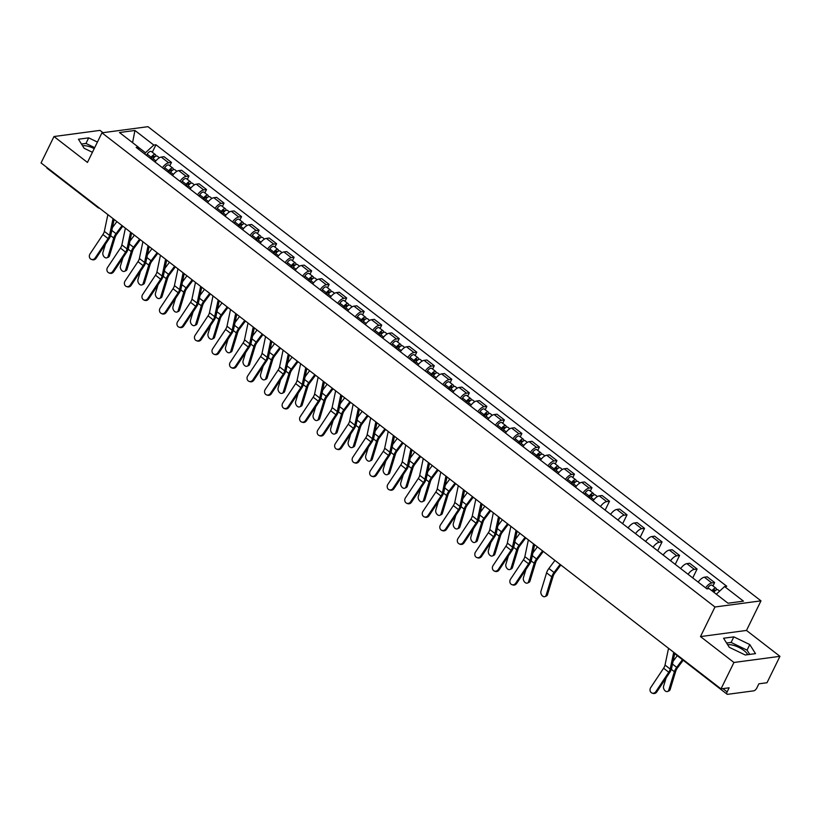 <?xml version="1.0" encoding="UTF-8"?>
<svg xmlns="http://www.w3.org/2000/svg" width="821" height="821" viewBox="0 0 821 821"><rect width="100%" height="100%" fill="white"/><g stroke="black" fill="none" stroke-linecap="round" stroke-linejoin="round"><path stroke-width="1.23" d="M727.704 644.793A12.407 4.598 -153.9 0 1 743.98 650.55A12.407 4.598 -153.9 0 1 747.736 654.676M102.974 132.694L99.998 130.385L53.991 136.532L41.05 162.938L721.002 688.881L733.943 662.475L779.95 656.328L746.484 630.446L760.975 600.849L147.965 126.68L101.958 132.828L714.968 606.996L700.477 636.583L733.943 662.475M779.95 656.328L767.009 682.733L758.871 683.821L756.859 687.936A3.181 1.437 127.7 0 1 753.719 690.841L727.673 694.32A3.181 1.437 127.7 0 1 727.026 694.176L676.145 654.819A3.181 1.437 -52.3 0 1 675.847 653.947M82.562 145.779A12.407 4.598 -153.9 0 1 94.21 148.632M53.991 136.532L87.457 162.425L101.958 132.828M97.648 206.718A3.181 1.437 -52.3 0 0 97.956 207.59L47.074 168.233A3.181 1.437 -52.3 0 1 46.766 167.361M722.891 688.624L727.129 691.908L729.151 687.793L721.002 688.881M727.129 691.908A3.181 1.437 127.7 0 0 727.026 694.176M705.608 587.857A7.317 3.305 -52.3 0 1 711.817 582.941L714.629 582.561L707.209 576.824L704.408 577.204A7.317 3.305 127.7 0 0 698.199 582.13M712.977 585.927L714.629 582.561M688.09 574.31A7.317 3.305 -52.3 0 1 694.299 569.384L697.101 569.004L689.691 563.278L686.89 563.647A7.317 3.305 127.7 0 0 680.681 568.573M692.75 577.912L697.101 569.004M670.572 560.753A7.317 3.305 -52.3 0 1 676.781 555.827L679.583 555.458L672.173 549.721L669.361 550.101A7.317 3.305 127.7 0 0 663.152 555.027M675.221 564.355L679.583 555.458M653.044 547.207A7.317 3.305 -52.3 0 1 659.253 542.281L662.065 541.901L654.645 536.175L651.843 536.544A7.317 3.305 127.7 0 0 645.634 541.47M657.703 550.799L662.065 541.901M635.526 533.65A7.317 3.305 -52.3 0 1 641.735 528.724L644.547 528.355L637.127 522.618L634.325 522.998A7.317 3.305 127.7 0 0 628.116 527.913M640.185 537.252L644.547 528.355M618.008 520.104A7.317 3.305 -52.3 0 1 624.217 515.178L627.018 514.798L619.609 509.061L616.797 509.441A7.317 3.305 127.7 0 0 610.598 514.367M622.657 523.695L627.018 514.798M600.49 506.547A7.317 3.305 -52.3 0 1 606.688 501.621L609.5 501.251L602.091 495.515L599.279 495.884A7.317 3.305 127.7 0 0 593.07 500.81M605.139 510.149L609.5 501.251M582.961 492.99A7.317 3.305 -52.3 0 1 589.17 488.074L591.982 487.695L584.562 481.958L581.761 482.338A7.317 3.305 127.7 0 0 575.552 487.264M590.33 491.061L591.982 487.695M565.443 479.443A7.317 3.305 -52.3 0 1 571.652 474.517L574.454 474.138L567.044 468.411L564.243 468.781A7.317 3.305 127.7 0 0 558.034 473.707M572.812 477.514L574.454 474.138M547.925 465.887A7.317 3.305 -52.3 0 1 554.134 460.961L556.936 460.591L549.526 454.855L546.714 455.234A7.317 3.305 127.7 0 0 540.505 460.15M555.283 463.957L556.936 460.591M530.397 452.34A7.317 3.305 -52.3 0 1 536.606 447.414L539.418 447.035L531.998 441.308L529.196 441.677A7.317 3.305 127.7 0 0 522.987 446.603M537.765 450.401L539.418 447.035M512.879 438.783A7.317 3.305 -52.3 0 1 519.088 433.857L521.889 433.488L514.48 427.751L511.678 428.121A7.317 3.305 127.7 0 0 505.469 433.047M520.247 436.854L521.889 433.488M495.361 425.227A7.317 3.305 -52.3 0 1 501.569 420.311L504.371 419.931L496.962 414.195L494.15 414.574A7.317 3.305 127.7 0 0 487.941 419.5M502.719 423.297L504.371 419.931M477.832 411.68A7.317 3.305 -52.3 0 1 484.041 406.754L486.853 406.374L479.443 400.648L476.632 401.017A7.317 3.305 127.7 0 0 470.423 405.943M485.201 409.751L486.853 406.374M460.314 398.123A7.317 3.305 -52.3 0 1 466.523 393.197L469.335 392.828L461.915 387.091L459.113 387.471A7.317 3.305 127.7 0 0 452.905 392.397M467.683 396.194L469.335 392.828M442.796 384.577A7.317 3.305 -52.3 0 1 449.005 379.651L451.807 379.271L444.397 373.545L441.585 373.914A7.317 3.305 127.7 0 0 435.387 378.84M450.154 382.648L451.807 379.271M425.278 371.02A7.317 3.305 -52.3 0 1 431.477 366.094L434.288 365.725L426.879 359.988L424.067 360.368A7.317 3.305 127.7 0 0 417.858 365.283M432.636 369.091L434.288 365.725M407.75 357.463A7.317 3.305 -52.3 0 1 413.958 352.548L416.77 352.168L409.351 346.431L406.549 346.811A7.317 3.305 127.7 0 0 400.34 351.737M415.118 355.534L416.77 352.168M390.232 343.917A7.317 3.305 -52.3 0 1 396.44 338.991L399.242 338.621L391.833 332.885L389.031 333.254A7.317 3.305 127.7 0 0 382.822 338.18M397.6 341.988L399.242 338.621M372.713 330.36A7.317 3.305 -52.3 0 1 378.922 325.434L381.724 325.065L374.314 319.328L371.503 319.708A7.317 3.305 127.7 0 0 365.294 324.634M380.072 328.431L381.724 325.065M355.185 316.814A7.317 3.305 -52.3 0 1 361.394 311.888L364.206 311.508L356.786 305.781L353.984 306.151A7.317 3.305 127.7 0 0 347.776 311.077M362.554 314.884L364.206 311.508M337.667 303.257A7.317 3.305 -52.3 0 1 343.876 298.331L346.678 297.961L339.268 292.225L336.466 292.604A7.317 3.305 127.7 0 0 330.258 297.52M345.036 301.328L346.678 297.961M320.149 289.71A7.317 3.305 -52.3 0 1 326.358 284.784L329.159 284.405L321.75 278.678L318.938 279.048A7.317 3.305 127.7 0 0 312.729 283.974M327.507 287.771L329.159 284.405M302.631 276.154A7.317 3.305 -52.3 0 1 308.829 271.228L311.641 270.858L304.232 265.121L301.42 265.491A7.317 3.305 127.7 0 0 295.211 270.417M309.989 274.224L311.641 270.858M285.103 262.597A7.317 3.305 -52.3 0 1 291.311 257.681L294.123 257.301L286.703 251.565L283.902 251.944A7.317 3.305 127.7 0 0 277.693 256.87M292.471 260.668L294.123 257.301M267.584 249.05A7.317 3.305 -52.3 0 1 273.793 244.124L276.595 243.745L269.185 238.018L266.373 238.388A7.317 3.305 127.7 0 0 260.175 243.314M274.943 247.121L276.595 243.745M250.066 235.494A7.317 3.305 -52.3 0 1 256.265 230.568L259.077 230.198L251.667 224.461L248.855 224.841A7.317 3.305 127.7 0 0 242.647 229.767M257.425 233.564L259.077 230.198M232.538 221.947A7.317 3.305 -52.3 0 1 238.747 217.021L241.559 216.641L234.139 210.915L231.337 211.284A7.317 3.305 127.7 0 0 225.128 216.21M239.906 220.018L241.559 216.641M215.02 208.39A7.317 3.305 -52.3 0 1 221.229 203.464L224.03 203.095L216.621 197.358L213.819 197.738A7.317 3.305 127.7 0 0 207.61 202.654M222.388 206.461L224.03 203.095M197.502 194.834A7.317 3.305 -52.3 0 1 203.711 189.918L206.512 189.538L199.103 183.801L196.291 184.181A7.317 3.305 127.7 0 0 190.082 189.107M204.86 192.904L206.512 189.538M179.973 181.287A7.317 3.305 -52.3 0 1 186.182 176.361L188.994 175.992L181.574 170.255L178.773 170.624A7.317 3.305 127.7 0 0 172.564 175.55M187.342 179.358L188.994 175.992M162.455 167.73A7.317 3.305 -52.3 0 1 168.664 162.804L171.466 162.435L164.056 156.698L161.255 157.078A7.317 3.305 127.7 0 0 155.046 162.004M169.824 165.801L171.466 162.435M716.323 594.188L724.584 586.553L743.457 601.146L728.001 603.219L709.128 588.616L706.963 588.903L136.183 147.411L138.349 147.123L119.476 132.53L134.931 130.467L153.804 145.06L145.481 152.737L138.369 147.246M724.584 586.553L726.749 586.266L155.969 144.773L153.804 145.06M760.975 600.849L714.968 606.996M746.484 630.446L700.477 636.583M723.568 638.235L729.284 647.307L745.252 655.004L755.505 653.639L749.789 644.567L733.83 636.87L723.568 638.235M97.422 142.074L88.689 137.856L78.436 139.231L84.142 148.293L92.424 152.285M144.814 154.091L145.481 152.737M152.296 152.254L155.969 144.773M138.872 149.494L138.349 147.123M132.581 142.659L134.931 130.467M749.747 654.399L747.059 650.14L731.09 642.443L726.595 643.038M731.09 642.443L733.83 636.87M747.059 650.14L749.789 644.567M94.692 147.647L85.959 143.429L81.464 144.034M85.959 143.429L88.689 137.856M668.54 648.303L665.02 665.051A5.891 2.658 -52.3 0 1 663.594 668.222L650.694 687.618A3.664 3.222 -71.7 0 0 655.866 691.61L656.79 691.918A3.664 3.222 108.3 0 1 653.054 693.396L652.131 693.088M673.713 652.295L670.193 669.043A5.891 2.658 -52.3 0 1 668.756 672.225L655.866 691.61M674.79 653.136L671.619 668.232A7.953 3.582 -52.3 0 1 669.69 672.532L656.79 691.918M670.152 689.507A3.664 2.504 66 0 1 669.053 690.851L667.678 691.456A3.664 2.504 -114 0 0 668.766 690.122L670.152 689.507L675.775 671.085A5.891 2.658 127.7 0 1 677.479 667.873L683.175 660.258M666.118 677.9L663.604 686.12A3.664 2.504 -114 0 0 664.517 690.174A3.664 2.504 -114 0 0 667.678 691.456M713.86 592.28A3.982 1.796 -52.3 0 1 718.006 589.827L719.668 591.099M712.7 591.377L712.813 591.212A1.909 0.862 -52.3 0 1 714.834 589.981A1.909 0.862 -52.3 0 1 714.906 591.028M707.107 588.893L707.835 587.785A3.982 1.796 -52.3 0 1 712.053 585.219L716.097 588.349A3.982 1.796 -52.3 0 1 716.425 589.909M711.951 590.802A3.982 1.796 -52.3 0 1 716.097 588.349M682.436 659.684L676.699 667.36A7.953 3.582 127.7 0 0 674.4 671.701L668.766 690.122M677.274 655.692L673.076 661.295M528.375 539.879L524.855 556.628A5.891 2.658 -52.3 0 1 523.429 559.809L510.529 579.195A3.664 3.222 -71.7 0 0 515.691 583.197L516.625 583.505A3.664 3.222 108.3 0 1 512.889 584.973L511.955 584.665M533.537 543.882L530.017 560.63A5.891 2.658 -52.3 0 1 528.591 563.801L515.691 583.197M534.625 544.713L531.444 559.819A7.953 3.582 -52.3 0 1 529.514 564.109L516.625 583.505M510.857 526.333L507.337 543.081A5.891 2.658 -52.3 0 1 505.9 546.252L493.011 565.648A3.664 3.222 -71.7 0 0 498.173 569.641L499.096 569.948A3.664 3.222 108.3 0 1 495.361 571.426L494.437 571.118M516.019 530.325L512.499 547.073A5.891 2.658 -52.3 0 1 511.073 550.244L498.173 569.641M517.107 531.166L513.925 546.263A7.953 3.582 -52.3 0 1 511.996 550.552L499.096 569.948M493.329 512.776L489.809 529.524A5.891 2.658 -52.3 0 1 488.382 532.706L475.482 552.092A3.664 3.222 -71.7 0 0 480.654 556.094L481.578 556.392A3.664 3.222 108.3 0 1 477.843 557.87L476.919 557.562M498.501 516.768L494.981 533.517A5.891 2.658 -52.3 0 1 493.544 536.698L480.654 556.094M499.579 517.61L496.407 532.716A7.953 3.582 -52.3 0 1 494.478 537.006L481.578 556.392M475.811 499.219L472.291 515.968A5.891 2.658 -52.3 0 1 470.864 519.149L457.964 538.545A3.664 3.222 -71.7 0 0 463.126 542.537L464.06 542.845A3.664 3.222 108.3 0 1 460.324 544.323L459.401 544.015M480.973 503.222L477.453 519.97A5.891 2.658 -52.3 0 1 476.026 523.141L463.126 542.537M482.06 504.053L478.889 519.159A7.953 3.582 -52.3 0 1 476.95 523.449L464.06 542.845M458.292 485.673L454.772 502.421A5.891 2.658 -52.3 0 1 453.336 505.592L440.446 524.988A3.664 3.222 -71.7 0 0 445.608 528.981L446.532 529.288A3.664 3.222 108.3 0 1 442.806 530.766L441.872 530.458M463.455 489.665L459.934 506.413A5.891 2.658 -52.3 0 1 458.508 509.595L445.608 528.981M464.542 490.506L461.361 505.603A7.953 3.582 -52.3 0 1 459.432 509.903L446.532 529.288M440.764 472.116L437.244 488.864A5.891 2.658 -52.3 0 1 435.818 492.046L422.918 511.432A3.664 3.222 -71.7 0 0 428.09 515.434L429.014 515.742A3.664 3.222 108.3 0 1 425.278 517.209L424.354 516.912M445.936 476.118L442.416 492.867A5.891 2.658 -52.3 0 1 440.99 496.038L428.09 515.434M447.014 476.95L443.843 492.056A7.953 3.582 -52.3 0 1 441.914 496.346L429.014 515.742M423.246 458.57L419.726 475.318A5.891 2.658 -52.3 0 1 418.3 478.489L405.4 497.885A3.664 3.222 -71.7 0 0 410.562 501.877L411.495 502.185A3.664 3.222 108.3 0 1 407.76 503.663L406.836 503.355M428.418 462.562L424.888 479.31A5.891 2.658 -52.3 0 1 423.462 482.491L410.562 501.877M429.496 463.403L426.325 478.499A7.953 3.582 -52.3 0 1 424.395 482.789L411.495 502.185M405.728 445.013L402.208 461.761A5.891 2.658 -52.3 0 1 400.781 464.943L387.881 484.328A3.664 3.222 -71.7 0 0 393.043 488.331L393.977 488.639A3.664 3.222 108.3 0 1 390.242 490.106L389.308 489.798M410.89 449.015L407.37 465.764A5.891 2.658 -52.3 0 1 405.943 468.935L393.043 488.331M411.978 449.846L408.796 464.953A7.953 3.582 -52.3 0 1 406.867 469.243L393.977 488.639M388.21 431.466L384.68 448.215A5.891 2.658 -52.3 0 1 383.253 451.386L370.353 470.782A3.664 3.222 -71.7 0 0 375.525 474.774L376.449 475.082A3.664 3.222 108.3 0 1 372.713 476.56L371.79 476.252M393.372 435.458L389.852 452.207A5.891 2.658 -52.3 0 1 388.425 455.378L375.525 474.774M394.449 436.3L391.278 451.396A7.953 3.582 -52.3 0 1 389.349 455.686L376.449 475.082M370.682 417.91L367.161 434.658A5.891 2.658 -52.3 0 1 365.735 437.829L352.835 457.225A3.664 3.222 -71.7 0 0 358.007 461.217L358.931 461.525A3.664 3.222 108.3 0 1 355.195 463.003L354.272 462.695M375.854 421.902L372.334 438.65A5.891 2.658 -52.3 0 1 370.897 441.831L358.007 461.217M376.931 422.743L373.76 437.85A7.953 3.582 -52.3 0 1 371.831 442.139L358.931 461.525M353.163 404.353L349.643 421.101A5.891 2.658 -52.3 0 1 348.217 424.283L335.317 443.668A3.664 3.222 -71.7 0 0 340.479 447.671L341.413 447.979A3.664 3.222 108.3 0 1 337.677 449.456L336.743 449.149M358.325 408.355L354.805 425.104A5.891 2.658 -52.3 0 1 353.379 428.275L340.479 447.671M359.413 409.186L356.232 424.293A7.953 3.582 -52.3 0 1 354.303 428.583L341.413 447.979M335.645 390.806L332.125 407.555A5.891 2.658 -52.3 0 1 330.689 410.726L317.799 430.122A3.664 3.222 -71.7 0 0 322.961 434.114L323.885 434.422A3.664 3.222 108.3 0 1 320.149 435.9L319.225 435.592M340.807 394.798L337.287 411.547A5.891 2.658 -52.3 0 1 335.861 414.728L322.961 434.114M341.895 395.64L338.714 410.736A7.953 3.582 -52.3 0 1 336.784 415.036L323.885 434.422M318.117 377.25L314.597 393.998A5.891 2.658 -52.3 0 1 313.17 397.179L300.27 416.565A3.664 3.222 -71.7 0 0 305.443 420.568L306.366 420.875A3.664 3.222 108.3 0 1 302.631 422.343L301.707 422.035M323.289 381.252L319.769 398A5.891 2.658 -52.3 0 1 318.332 401.171L305.443 420.568M324.367 382.083L321.196 397.19A7.953 3.582 -52.3 0 1 319.266 401.479L306.366 420.875M300.599 363.703L297.079 380.451A5.891 2.658 -52.3 0 1 295.652 383.623L282.752 403.019A3.664 3.222 -71.7 0 0 287.914 407.011L288.848 407.319A3.664 3.222 108.3 0 1 285.113 408.796L284.189 408.489M305.761 367.695L302.241 384.444A5.891 2.658 -52.3 0 1 300.814 387.615L287.914 407.011M306.849 368.537L303.678 383.633A7.953 3.582 -52.3 0 1 301.738 387.923L288.848 407.319M547.504 594.64A3.664 2.504 66 0 1 546.406 595.974L545.031 596.59A3.664 2.504 -114 0 0 546.119 595.246L547.504 594.64L553.128 576.219A5.891 2.658 127.7 0 1 554.832 573.007L560.835 564.992M554.924 560.415L548.88 568.491A7.953 3.582 127.7 0 0 546.581 572.832L540.957 591.253A3.664 2.504 -114 0 0 541.87 595.307A3.664 2.504 -114 0 0 545.031 596.59M590.35 498.706L591.141 497.526A3.982 1.796 -52.3 0 1 595.358 494.96L597.442 496.561M589.191 497.813L590.155 496.346A1.909 0.862 -52.3 0 1 592.187 495.114A1.909 0.862 -52.3 0 1 592.259 496.161M588.441 497.228L589.232 496.048A3.982 1.796 -52.3 0 1 593.45 493.483A3.982 1.796 -52.3 0 1 593.778 495.032M584.398 494.109L585.188 492.918A3.982 1.796 -52.3 0 1 589.406 490.353L593.45 493.483M560.096 564.417L554.052 572.483A7.953 3.582 127.7 0 0 551.753 576.824L546.119 595.246M529.976 581.083A3.664 2.504 66 0 1 528.888 582.428L527.513 583.043A3.664 2.504 -114 0 0 528.601 581.699L529.976 581.083L535.61 562.662A5.891 2.658 127.7 0 1 537.303 559.45L543.307 551.435M525.943 569.476L523.439 577.697A3.664 2.504 -114 0 0 524.342 581.75A3.664 2.504 -114 0 0 527.513 583.043M572.832 485.16L573.612 483.969A3.982 1.796 -52.3 0 1 577.84 481.404L579.924 483.015M571.673 484.257L572.637 482.799A1.909 0.862 -52.3 0 1 574.669 481.568A1.909 0.862 -52.3 0 1 574.741 482.604M570.923 483.682L571.703 482.491A3.982 1.796 -52.3 0 1 575.932 479.926A3.982 1.796 -52.3 0 1 576.25 481.486M566.88 480.552L567.66 479.372A3.982 1.796 -52.3 0 1 571.888 476.796L575.932 479.926M542.568 550.86L536.524 558.937A7.953 3.582 127.7 0 0 534.225 563.278L528.601 581.699M537.406 546.868L532.911 552.872M512.458 567.527A3.664 2.504 66 0 1 511.37 568.871L509.985 569.487A3.664 2.504 -114 0 0 511.083 568.142L512.458 567.527L518.082 549.105A5.891 2.658 127.7 0 1 519.785 545.893L525.789 537.878M508.425 555.93L505.91 564.15A3.664 2.504 -114 0 0 506.824 568.204A3.664 2.504 -114 0 0 509.985 569.487M555.314 471.603L556.094 470.423A3.982 1.796 -52.3 0 1 560.322 467.847L562.395 469.458M554.154 470.71L555.119 469.243A1.909 0.862 -52.3 0 1 557.141 468.011A1.909 0.862 -52.3 0 1 557.213 469.048M553.405 470.125L554.185 468.945A3.982 1.796 -52.3 0 1 558.413 466.379A3.982 1.796 -52.3 0 1 558.732 467.929M549.362 466.995L550.142 465.815A3.982 1.796 -52.3 0 1 554.37 463.249L558.413 466.379M525.05 537.314L519.005 545.38A7.953 3.582 127.7 0 0 516.707 549.721L511.083 568.142M519.888 533.311L515.383 539.325M494.94 553.98A3.664 2.504 66 0 1 493.842 555.324L492.467 555.94A3.664 2.504 -114 0 0 493.554 554.596L494.94 553.98L500.564 535.559A5.891 2.658 127.7 0 1 502.267 532.347L508.271 524.332M490.907 542.373L488.392 550.593A3.664 2.504 -114 0 0 489.306 554.647A3.664 2.504 -114 0 0 492.467 555.94M537.786 458.056L538.576 456.866A3.982 1.796 -52.3 0 1 542.804 454.3L544.877 455.912M536.626 457.153L537.601 455.696A1.909 0.862 -52.3 0 1 539.623 454.454A1.909 0.862 -52.3 0 1 539.695 455.501M535.877 456.579L536.667 455.388A3.982 1.796 -52.3 0 1 540.885 452.823A3.982 1.796 -52.3 0 1 541.213 454.382M531.834 453.449L532.624 452.268A3.982 1.796 -52.3 0 1 536.842 449.692L540.885 452.823M507.532 523.757L501.487 531.834A7.953 3.582 127.7 0 0 499.189 536.175L493.554 554.596M502.36 519.765L497.865 525.768M477.422 540.423A3.664 2.504 66 0 1 476.324 541.768L474.949 542.383A3.664 2.504 -114 0 0 476.036 541.039L477.422 540.423L483.046 522.002A5.891 2.658 127.7 0 1 484.749 518.79L490.742 510.775M473.389 528.816L470.874 537.047A3.664 2.504 -114 0 0 471.788 541.101A3.664 2.504 -114 0 0 474.949 542.383M520.268 444.5L521.058 443.319A3.982 1.796 -52.3 0 1 525.276 440.744L527.359 442.355M519.108 443.597L520.073 442.139A1.909 0.862 -52.3 0 1 522.105 440.908A1.909 0.862 -52.3 0 1 522.177 441.944M518.359 443.022L519.139 441.842A3.982 1.796 -52.3 0 1 523.367 439.266A3.982 1.796 -52.3 0 1 523.685 440.826M514.315 439.892L515.095 438.712A3.982 1.796 -52.3 0 1 519.324 436.146L523.367 439.266M490.014 510.21L483.959 518.277A7.953 3.582 127.7 0 0 481.66 522.618L476.036 541.039M484.842 506.208L480.347 512.212M459.893 526.877A3.664 2.504 66 0 1 458.806 528.221L457.42 528.827A3.664 2.504 -114 0 0 458.518 527.493L459.893 526.877L465.528 508.456A5.891 2.658 127.7 0 1 467.221 505.243L473.224 497.228M455.86 515.27L453.346 523.49A3.664 2.504 -114 0 0 454.259 527.544A3.664 2.504 -114 0 0 457.42 528.827M502.75 430.943L503.53 429.763A3.982 1.796 -52.3 0 1 507.758 427.197L509.831 428.798M501.59 430.05L502.555 428.583A1.909 0.862 -52.3 0 1 504.587 427.351A1.909 0.862 -52.3 0 1 504.658 428.398M500.841 429.465L501.621 428.285A3.982 1.796 -52.3 0 1 505.849 425.719A3.982 1.796 -52.3 0 1 506.167 427.279M496.797 426.345L497.577 425.155A3.982 1.796 -52.3 0 1 501.805 422.589L505.849 425.719M472.486 496.654L466.441 504.73A7.953 3.582 127.7 0 0 464.142 509.071L458.518 527.493M467.323 492.662L462.828 498.665M442.375 513.32A3.664 2.504 66 0 1 441.277 514.664L439.902 515.28A3.664 2.504 -114 0 0 441 513.936L442.375 513.32L447.999 494.899A5.891 2.658 127.7 0 1 449.703 491.687L455.706 483.672M438.342 501.713L435.828 509.944A3.664 2.504 -114 0 0 436.741 513.987A3.664 2.504 -114 0 0 439.902 515.28M485.232 417.396L486.011 416.206A3.982 1.796 -52.3 0 1 490.24 413.64L492.313 415.252M484.062 416.493L485.037 415.036A1.909 0.862 -52.3 0 1 487.058 413.805A1.909 0.862 -52.3 0 1 487.13 414.841M483.312 415.919L484.103 414.738A3.982 1.796 -52.3 0 1 488.331 412.163A3.982 1.796 -52.3 0 1 488.649 413.722M479.269 412.789L480.059 411.608A3.982 1.796 -52.3 0 1 484.287 409.032L488.331 412.163M454.967 483.097L448.923 491.174A7.953 3.582 127.7 0 0 446.624 495.515L441 513.936M449.795 479.105L445.3 485.108M424.857 499.763A3.664 2.504 66 0 1 423.759 501.108L422.384 501.723A3.664 2.504 -114 0 0 423.472 500.379L424.857 499.763L430.481 481.342A5.891 2.658 127.7 0 1 432.185 478.13L438.188 470.115M420.824 488.167L418.31 496.387A3.664 2.504 -114 0 0 419.223 500.441A3.664 2.504 -114 0 0 422.384 501.723M467.703 403.84L468.493 402.659A3.982 1.796 -52.3 0 1 472.711 400.094L474.795 401.695M466.544 402.947L467.508 401.479A1.909 0.862 -52.3 0 1 469.54 400.248A1.909 0.862 -52.3 0 1 469.612 401.295M465.794 402.362L466.585 401.182A3.982 1.796 -52.3 0 1 470.802 398.616A3.982 1.796 -52.3 0 1 471.131 400.166M461.751 399.242L462.541 398.052A3.982 1.796 -52.3 0 1 466.759 395.486L470.802 398.616M437.449 469.55L431.405 477.617A7.953 3.582 127.7 0 0 429.106 481.958L423.472 500.379M432.277 465.548L427.782 471.562M407.329 486.217A3.664 2.504 66 0 1 406.241 487.561L404.866 488.177A3.664 2.504 -114 0 0 405.954 486.832L407.329 486.217L412.963 467.796A5.891 2.658 127.7 0 1 414.656 464.583L420.66 456.568M403.296 474.61L400.792 482.83A3.664 2.504 -114 0 0 401.695 486.884A3.664 2.504 -114 0 0 404.866 488.177M450.185 390.293L450.965 389.103A3.982 1.796 -52.3 0 1 455.193 386.537L457.276 388.148M449.025 389.39L449.99 387.933A1.909 0.862 -52.3 0 1 452.022 386.691A1.909 0.862 -52.3 0 1 452.094 387.738M448.276 388.815L449.056 387.625A3.982 1.796 -52.3 0 1 453.284 385.059A3.982 1.796 -52.3 0 1 453.603 386.619M444.233 385.685L445.013 384.505A3.982 1.796 -52.3 0 1 449.241 381.929L453.284 385.059M419.921 455.994L413.876 464.07A7.953 3.582 127.7 0 0 411.578 468.411L405.954 486.832M414.759 452.002L410.264 458.005M389.811 472.66A3.664 2.504 66 0 1 388.723 474.004L387.338 474.62A3.664 2.504 -114 0 0 388.436 473.276L389.811 472.66L395.435 454.239A5.891 2.658 127.7 0 1 397.138 451.027L403.142 443.012M385.778 461.053L383.263 469.284A3.664 2.504 -114 0 0 384.177 473.337A3.664 2.504 -114 0 0 387.338 474.62M432.667 376.736L433.447 375.556A3.982 1.796 -52.3 0 1 437.675 372.98L439.748 374.592M431.497 375.833L432.472 374.376A1.909 0.862 -52.3 0 1 434.494 373.145A1.909 0.862 -52.3 0 1 434.566 374.181M430.758 375.259L431.538 374.078A3.982 1.796 -52.3 0 1 435.766 371.503A3.982 1.796 -52.3 0 1 436.084 373.062M426.715 372.129L427.495 370.948A3.982 1.796 -52.3 0 1 431.723 368.383L435.766 371.503M402.403 442.447L396.358 450.513A7.953 3.582 127.7 0 0 394.059 454.855L388.436 473.276M397.241 438.445L392.736 444.448M372.293 459.113A3.664 2.504 66 0 1 371.195 460.458L369.819 461.074A3.664 2.504 -114 0 0 370.907 459.729L372.293 459.113L377.917 440.692A5.891 2.658 127.7 0 1 379.62 437.48L385.624 429.465M368.26 447.507L365.745 455.727A3.664 2.504 -114 0 0 366.659 459.781A3.664 2.504 -114 0 0 369.819 461.074M415.139 363.18L415.929 361.999A3.982 1.796 -52.3 0 1 420.147 359.434L422.23 361.035M413.979 362.287L414.944 360.819A1.909 0.862 -52.3 0 1 416.976 359.588A1.909 0.862 -52.3 0 1 417.047 360.635M413.23 361.712L414.02 360.522A3.982 1.796 -52.3 0 1 418.238 357.956A3.982 1.796 -52.3 0 1 418.566 359.516M409.186 358.582L409.977 357.392A3.982 1.796 -52.3 0 1 414.195 354.826L418.238 357.956M384.885 428.89L378.84 436.967A7.953 3.582 127.7 0 0 376.541 441.308L370.907 459.729M379.713 424.898L375.218 430.902M354.764 445.557A3.664 2.504 66 0 1 353.677 446.901L352.301 447.517A3.664 2.504 -114 0 0 353.389 446.172L354.764 445.557L360.398 427.136A5.891 2.658 127.7 0 1 362.092 423.923L368.095 415.908M350.731 433.95L348.227 442.18A3.664 2.504 -114 0 0 349.141 446.234A3.664 2.504 -114 0 0 352.301 447.517M397.621 349.633L398.401 348.453A3.982 1.796 -52.3 0 1 402.629 345.877L404.712 347.488M396.461 348.73L397.426 347.273A1.909 0.862 -52.3 0 1 399.458 346.041A1.909 0.862 -52.3 0 1 399.529 347.078M395.712 348.155L396.492 346.975A3.982 1.796 -52.3 0 1 400.72 344.399A3.982 1.796 -52.3 0 1 401.038 345.959M391.668 345.025L392.448 343.845A3.982 1.796 -52.3 0 1 396.676 341.279L400.72 344.399M367.356 415.334L361.312 423.41A7.953 3.582 127.7 0 0 359.013 427.751L353.389 446.172M362.194 411.342L357.699 417.345M337.246 432.01A3.664 2.504 66 0 1 336.158 433.344L334.773 433.96A3.664 2.504 -114 0 0 335.871 432.616L337.246 432.01L342.87 413.589A5.891 2.658 127.7 0 1 344.574 410.377L350.577 402.362M333.213 420.403L330.699 428.624A3.664 2.504 -114 0 0 331.612 432.677A3.664 2.504 -114 0 0 334.773 433.96M380.102 336.076L380.882 334.896A3.982 1.796 -52.3 0 1 385.111 332.331L387.184 333.931M378.943 335.184L379.907 333.716A1.909 0.862 -52.3 0 1 381.929 332.484A1.909 0.862 -52.3 0 1 382.001 333.531M378.194 334.599L378.974 333.418A3.982 1.796 -52.3 0 1 383.202 330.853A3.982 1.796 -52.3 0 1 383.52 332.402M374.15 331.479L374.93 330.288A3.982 1.796 -52.3 0 1 379.158 327.723L383.202 330.853M349.838 401.787L343.794 409.853A7.953 3.582 127.7 0 0 341.495 414.195L335.871 432.616M344.676 397.785L340.171 403.799M319.728 418.453A3.664 2.504 66 0 1 318.63 419.798L317.255 420.414A3.664 2.504 -114 0 0 318.353 419.069L319.728 418.453L325.352 400.032A5.891 2.658 127.7 0 1 327.056 396.82L333.059 388.805M315.695 406.847L313.181 415.067A3.664 2.504 -114 0 0 314.094 419.12A3.664 2.504 -114 0 0 317.255 420.414M362.574 322.53L363.364 321.339A3.982 1.796 -52.3 0 1 367.592 318.774L369.666 320.385M361.414 321.627L362.389 320.169A1.909 0.862 -52.3 0 1 364.411 318.938A1.909 0.862 -52.3 0 1 364.483 319.974M360.665 321.052L361.456 319.862A3.982 1.796 -52.3 0 1 365.673 317.296A3.982 1.796 -52.3 0 1 366.002 318.856M356.622 317.922L357.412 316.742A3.982 1.796 -52.3 0 1 361.63 314.166L365.673 317.296M332.32 388.23L326.276 396.307A7.953 3.582 127.7 0 0 323.977 400.648L318.353 419.069M327.148 384.238L322.653 390.242M302.21 404.897A3.664 2.504 66 0 1 301.112 406.241L299.737 406.857A3.664 2.504 -114 0 0 300.825 405.512L302.21 404.897L307.834 386.475A5.891 2.658 127.7 0 1 309.538 383.263L315.531 375.248M298.177 393.3L295.663 401.52A3.664 2.504 -114 0 0 296.576 405.574A3.664 2.504 -114 0 0 299.737 406.857M345.056 308.973L345.846 307.793A3.982 1.796 -52.3 0 1 350.064 305.217L352.147 306.828M343.896 308.08L344.861 306.613A1.909 0.862 -52.3 0 1 346.893 305.381A1.909 0.862 -52.3 0 1 346.965 306.418M343.147 307.495L343.927 306.315A3.982 1.796 -52.3 0 1 348.155 303.749A3.982 1.796 -52.3 0 1 348.473 305.299M339.104 304.365L339.884 303.185A3.982 1.796 -52.3 0 1 344.112 300.619L348.155 303.749M314.802 374.684L308.747 382.75A7.953 3.582 127.7 0 0 306.459 387.091L300.825 405.512M309.63 370.682L305.135 376.695M283.081 350.146L279.561 366.895A5.891 2.658 -52.3 0 1 278.124 370.066L265.234 389.462A3.664 3.222 -71.7 0 0 270.396 393.464L271.32 393.762A3.664 3.222 108.3 0 1 267.595 395.24L266.661 394.932M288.243 354.138L284.723 370.887A5.891 2.658 -52.3 0 1 283.296 374.068L270.396 393.464M289.331 354.98L286.149 370.086A7.953 3.582 -52.3 0 1 284.22 374.376L271.32 393.762M284.682 391.35A3.664 2.504 66 0 1 283.594 392.695L282.208 393.31A3.664 2.504 -114 0 0 283.307 391.966L284.682 391.35L290.316 372.929A5.891 2.658 127.7 0 1 292.009 369.717L298.013 361.702M280.649 379.743L278.134 387.964A3.664 2.504 -114 0 0 279.048 392.017A3.664 2.504 -114 0 0 282.208 393.31M327.538 295.427L328.318 294.236A3.982 1.796 -52.3 0 1 332.546 291.671L334.619 293.282M326.378 294.523L327.343 293.066A1.909 0.862 -52.3 0 1 329.375 291.824A1.909 0.862 -52.3 0 1 329.447 292.871M325.629 293.949L326.409 292.758A3.982 1.796 -52.3 0 1 330.637 290.193A3.982 1.796 -52.3 0 1 330.955 291.753M321.586 290.819L322.366 289.639A3.982 1.796 -52.3 0 1 326.594 287.063L330.637 290.193M297.274 361.127L291.229 369.204A7.953 3.582 127.7 0 0 288.93 373.545L283.307 391.966M292.112 357.135L287.617 363.139M265.552 336.589L262.032 353.338A5.891 2.658 -52.3 0 1 260.606 356.519L247.706 375.915A3.664 3.222 -71.7 0 0 252.878 379.907L253.802 380.215A3.664 3.222 108.3 0 1 250.066 381.693L249.143 381.385M270.725 340.592L267.205 357.34A5.891 2.658 -52.3 0 1 265.778 360.511L252.878 379.907M271.802 341.423L268.631 356.53A7.953 3.582 -52.3 0 1 266.702 360.819L253.802 380.215M267.164 377.793A3.664 2.504 66 0 1 266.066 379.138L264.69 379.754A3.664 2.504 -114 0 0 265.788 378.409L267.164 377.793L272.788 359.372A5.891 2.658 127.7 0 1 274.491 356.16L280.495 348.145M263.13 366.187L260.616 374.417A3.664 2.504 -114 0 0 261.53 378.471A3.664 2.504 -114 0 0 264.69 379.754M310.02 281.87L310.8 280.69A3.982 1.796 -52.3 0 1 315.028 278.114L317.101 279.725M308.85 280.967L309.825 279.509A1.909 0.862 -52.3 0 1 311.847 278.278A1.909 0.862 -52.3 0 1 311.918 279.314M308.111 280.392L308.891 279.212A3.982 1.796 -52.3 0 1 313.119 276.636A3.982 1.796 -52.3 0 1 313.437 278.196M304.068 277.262L304.848 276.082A3.982 1.796 -52.3 0 1 309.076 273.516L313.119 276.636M279.756 347.581L273.711 355.647A7.953 3.582 127.7 0 0 271.412 359.988L265.788 378.409M274.583 343.578L270.088 349.582M248.034 323.043L244.514 339.791A5.891 2.658 -52.3 0 1 243.088 342.962L230.188 362.359A3.664 3.222 -71.7 0 0 235.35 366.351L236.284 366.659A3.664 3.222 108.3 0 1 232.548 368.136L231.625 367.829M253.207 327.035L249.676 343.783A5.891 2.658 -52.3 0 1 248.25 346.965L235.35 366.351M254.284 327.877L251.113 342.973A7.953 3.582 -52.3 0 1 249.184 347.273L236.284 366.659M249.646 364.247A3.664 2.504 66 0 1 248.547 365.591L247.172 366.197A3.664 2.504 -114 0 0 248.26 364.863L249.646 364.247L255.269 345.826A5.891 2.658 127.7 0 1 256.973 342.614L262.977 334.599M245.612 352.64L243.098 360.86A3.664 2.504 -114 0 0 244.011 364.914A3.664 2.504 -114 0 0 247.172 366.197M292.492 268.313L293.282 267.133A3.982 1.796 -52.3 0 1 297.5 264.567L299.583 266.168M291.332 267.42L292.297 265.953A1.909 0.862 -52.3 0 1 294.329 264.721A1.909 0.862 -52.3 0 1 294.4 265.768M290.583 266.835L291.373 265.655A3.982 1.796 -52.3 0 1 295.591 263.089A3.982 1.796 -52.3 0 1 295.919 264.649M286.539 263.715L287.329 262.525A3.982 1.796 -52.3 0 1 291.547 259.959L295.591 263.089M262.238 334.024L256.193 342.1A7.953 3.582 127.7 0 0 253.894 346.441L248.26 364.863M257.065 330.032L252.57 336.035M230.516 309.486L226.996 326.235A5.891 2.658 -52.3 0 1 225.57 329.416L212.67 348.802A3.664 3.222 -71.7 0 0 217.832 352.804L218.766 353.112A3.664 3.222 108.3 0 1 215.03 354.58L214.096 354.272M235.678 313.489L232.158 330.237A5.891 2.658 -52.3 0 1 230.732 333.408L217.832 352.804M236.766 314.32L233.585 329.426A7.953 3.582 -52.3 0 1 231.655 333.716L218.766 353.112M232.117 350.69A3.664 2.504 66 0 1 231.029 352.035L229.654 352.65A3.664 2.504 -114 0 0 230.742 351.306L232.117 350.69L237.751 332.269A5.891 2.658 127.7 0 1 239.445 329.057L245.448 321.042M228.084 339.083L225.58 347.314A3.664 2.504 -114 0 0 226.483 351.357A3.664 2.504 -114 0 0 229.654 352.65M274.973 254.767L275.753 253.576A3.982 1.796 -52.3 0 1 279.982 251.01L282.065 252.622M273.814 253.863L274.778 252.406A1.909 0.862 -52.3 0 1 276.81 251.175A1.909 0.862 -52.3 0 1 276.882 252.211M273.065 253.289L273.845 252.109A3.982 1.796 -52.3 0 1 278.073 249.533A3.982 1.796 -52.3 0 1 278.391 251.093M269.021 250.159L269.801 248.979A3.982 1.796 -52.3 0 1 274.029 246.403L278.073 249.533M244.709 320.467L238.665 328.544A7.953 3.582 127.7 0 0 236.366 332.885L230.742 351.306M239.547 316.475L235.052 322.479M212.998 295.94L209.468 312.688A5.891 2.658 -52.3 0 1 208.041 315.859L195.141 335.255A3.664 3.222 -71.7 0 0 200.314 339.247L201.237 339.555A3.664 3.222 108.3 0 1 197.502 341.033L196.578 340.725M218.16 299.932L214.64 316.68A5.891 2.658 -52.3 0 1 213.214 319.862L200.314 339.247M219.238 300.773L216.067 315.869A7.953 3.582 -52.3 0 1 214.137 320.159L201.237 339.555M214.599 337.133A3.664 2.504 66 0 1 213.511 338.478L212.126 339.094A3.664 2.504 -114 0 0 213.224 337.749L214.599 337.133L220.223 318.712A5.891 2.658 127.7 0 1 221.927 315.5L227.93 307.485M210.566 325.537L208.052 333.757A3.664 2.504 -114 0 0 208.965 337.811A3.664 2.504 -114 0 0 212.126 339.094M257.455 241.21L258.235 240.03A3.982 1.796 -52.3 0 1 262.463 237.464L264.536 239.065M256.285 240.317L257.26 238.849A1.909 0.862 -52.3 0 1 259.282 237.618A1.909 0.862 -52.3 0 1 259.354 238.665M255.547 239.732L256.326 238.552A3.982 1.796 -52.3 0 1 260.555 235.986A3.982 1.796 -52.3 0 1 260.873 237.536M251.503 236.612L252.283 235.422A3.982 1.796 -52.3 0 1 256.511 232.856L260.555 235.986M227.191 306.921L221.147 314.987A7.953 3.582 127.7 0 0 218.848 319.328L213.224 337.749M222.029 302.918L217.524 308.932M195.47 282.383L191.95 299.131A5.891 2.658 -52.3 0 1 190.523 302.313L177.623 321.699A3.664 3.222 -71.7 0 0 182.796 325.701L183.719 326.009A3.664 3.222 108.3 0 1 179.984 327.476L179.06 327.169M200.642 286.385L197.122 303.134A5.891 2.658 -52.3 0 1 195.685 306.305L182.796 325.701M201.72 287.217L198.549 302.323A7.953 3.582 -52.3 0 1 196.619 306.613L183.719 326.009M197.081 323.587A3.664 2.504 66 0 1 195.983 324.931L194.608 325.547A3.664 2.504 -114 0 0 195.696 324.203L197.081 323.587L202.705 305.166A5.891 2.658 127.7 0 1 204.408 301.954L210.412 293.939M193.048 311.98L190.534 320.2A3.664 2.504 -114 0 0 191.447 324.254A3.664 2.504 -114 0 0 194.608 325.547M239.927 227.663L240.717 226.473A3.982 1.796 -52.3 0 1 244.935 223.907L247.018 225.518M238.767 226.76L239.732 225.303A1.909 0.862 -52.3 0 1 241.764 224.061A1.909 0.862 -52.3 0 1 241.836 225.108M238.018 226.186L238.808 224.995A3.982 1.796 -52.3 0 1 243.026 222.429A3.982 1.796 -52.3 0 1 243.355 223.989M233.975 223.055L234.765 221.875A3.982 1.796 -52.3 0 1 238.983 219.299L243.026 222.429M209.673 293.364L203.629 301.44A7.953 3.582 127.7 0 0 201.33 305.781L195.696 324.203M204.501 289.372L200.006 295.375M177.952 268.836L174.432 285.585A5.891 2.658 -52.3 0 1 173.005 288.756L160.105 308.152A3.664 3.222 -71.7 0 0 165.267 312.144L166.201 312.452A3.664 3.222 108.3 0 1 162.466 313.93L161.532 313.622M183.114 272.829L179.594 289.577A5.891 2.658 -52.3 0 1 178.167 292.748L165.267 312.144M184.202 273.67L181.02 288.766A7.953 3.582 -52.3 0 1 179.091 293.056L166.201 312.452M179.553 310.03A3.664 2.504 66 0 1 178.465 311.375L177.09 311.99A3.664 2.504 -114 0 0 178.178 310.646L179.553 310.03L185.187 291.609A5.891 2.658 127.7 0 1 186.88 288.397L192.884 280.382M175.52 298.423L173.015 306.654A3.664 2.504 -114 0 0 173.929 310.707A3.664 2.504 -114 0 0 177.09 311.99M222.409 214.107L223.189 212.926A3.982 1.796 -52.3 0 1 227.417 210.35L229.5 211.962M221.249 213.203L222.214 211.746A1.909 0.862 -52.3 0 1 224.246 210.515A1.909 0.862 -52.3 0 1 224.318 211.551M220.5 212.629L221.28 211.449A3.982 1.796 -52.3 0 1 225.508 208.873A3.982 1.796 -52.3 0 1 225.826 210.433M216.457 209.499L217.237 208.318A3.982 1.796 -52.3 0 1 221.465 205.753L225.508 208.873M192.145 279.817L186.1 287.884A7.953 3.582 127.7 0 0 183.801 292.225L178.178 310.646M186.983 275.815L182.488 281.819M160.434 255.28L156.914 272.028A5.891 2.658 -52.3 0 1 155.477 275.199L142.587 294.595A3.664 3.222 -71.7 0 0 147.749 298.587L148.673 298.895A3.664 3.222 108.3 0 1 144.937 300.373L144.014 300.065M165.596 259.272L162.076 276.02A5.891 2.658 -52.3 0 1 160.649 279.202L147.749 298.587M166.684 260.113L163.502 275.22A7.953 3.582 -52.3 0 1 161.573 279.509L148.673 298.895M162.035 296.484A3.664 2.504 66 0 1 160.947 297.828L159.561 298.444A3.664 2.504 -114 0 0 160.659 297.099L162.035 296.484L167.658 278.062A5.891 2.658 127.7 0 1 169.362 274.85L175.366 266.835M158.001 284.877L155.487 293.097A3.664 2.504 -114 0 0 156.401 297.151A3.664 2.504 -114 0 0 159.561 298.444M204.891 200.55L205.671 199.37A3.982 1.796 -52.3 0 1 209.899 196.804L211.972 198.405M203.731 199.657L204.696 198.189A1.909 0.862 -52.3 0 1 206.718 196.958A1.909 0.862 -52.3 0 1 206.789 198.005M202.982 199.082L203.762 197.892A3.982 1.796 -52.3 0 1 207.99 195.326A3.982 1.796 -52.3 0 1 208.308 196.886M198.939 195.952L199.719 194.762A3.982 1.796 -52.3 0 1 203.947 192.196L207.99 195.326M174.627 266.261L168.582 274.337A7.953 3.582 127.7 0 0 166.283 278.678L160.659 297.099M169.465 262.268L164.959 268.272M142.905 241.723L139.385 258.471A5.891 2.658 -52.3 0 1 137.959 261.653L125.059 281.039A3.664 3.222 -71.7 0 0 130.231 285.041L131.155 285.349A3.664 3.222 108.3 0 1 127.419 286.816L126.496 286.519M148.078 245.725L144.558 262.474A5.891 2.658 -52.3 0 1 143.121 265.645L130.231 285.041M149.155 246.557L145.984 261.663A7.953 3.582 -52.3 0 1 144.055 265.953L131.155 285.349M144.517 282.927A3.664 2.504 66 0 1 143.418 284.271L142.043 284.887A3.664 2.504 -114 0 0 143.141 283.543L144.517 282.927L150.14 264.506A5.891 2.658 127.7 0 1 151.844 261.294L157.848 253.279M140.483 271.32L137.969 279.55A3.664 2.504 -114 0 0 138.882 283.604A3.664 2.504 -114 0 0 142.043 284.887M187.362 187.003L188.153 185.823A3.982 1.796 -52.3 0 1 192.381 183.247L194.454 184.858M186.203 186.1L187.178 184.643A1.909 0.862 -52.3 0 1 189.199 183.411A1.909 0.862 -52.3 0 1 189.271 184.448M185.454 185.525L186.244 184.345A3.982 1.796 -52.3 0 1 190.462 181.769A3.982 1.796 -52.3 0 1 190.79 183.329M181.41 182.395L182.2 181.215A3.982 1.796 -52.3 0 1 186.418 178.65L190.462 181.769M157.109 252.704L151.064 260.78A7.953 3.582 127.7 0 0 148.765 265.121L143.141 283.543M151.936 248.712L147.441 254.715M125.387 228.176L121.867 244.925A5.891 2.658 -52.3 0 1 120.441 248.096L107.541 267.492A3.664 3.222 -71.7 0 0 112.703 271.484L113.637 271.792A3.664 3.222 108.3 0 1 109.901 273.27L108.977 272.962M130.549 232.169L127.029 248.917A5.891 2.658 -52.3 0 1 125.603 252.098L112.703 271.484M131.637 233.01L128.466 248.106A7.953 3.582 -52.3 0 1 126.537 252.406L113.637 271.792M126.998 269.38A3.664 2.504 66 0 1 125.9 270.714L124.525 271.33A3.664 2.504 -114 0 0 125.613 269.986L126.998 269.38L132.622 250.959A5.891 2.658 127.7 0 1 134.326 247.747L140.319 239.732M122.965 257.773L120.451 265.994A3.664 2.504 -114 0 0 121.364 270.047A3.664 2.504 -114 0 0 124.525 271.33M169.844 173.447L170.635 172.266A3.982 1.796 -52.3 0 1 174.852 169.701L176.936 171.302M168.685 172.554L169.649 171.086A1.909 0.862 -52.3 0 1 171.681 169.855A1.909 0.862 -52.3 0 1 171.753 170.901M167.936 171.969L168.726 170.789A3.982 1.796 -52.3 0 1 172.944 168.223A3.982 1.796 -52.3 0 1 173.262 169.773M163.892 168.849L164.682 167.658A3.982 1.796 -52.3 0 1 168.9 165.093L172.944 168.223M139.591 239.157L133.536 247.224A7.953 3.582 127.7 0 0 131.247 251.565L125.613 269.986M134.418 235.155L129.923 241.169M107.869 214.62L104.349 231.368A5.891 2.658 -52.3 0 1 102.912 234.549L90.023 253.935A3.664 3.222 -71.7 0 0 95.185 257.938L96.108 258.246A3.664 3.222 108.3 0 1 92.383 259.713L91.449 259.405M113.031 218.622L109.511 235.37A5.891 2.658 -52.3 0 1 108.085 238.542L95.185 257.938M114.119 219.453L110.938 234.56A7.953 3.582 -52.3 0 1 109.008 238.849L96.108 258.246M109.47 255.824A3.664 2.504 66 0 1 108.382 257.168L106.997 257.784A3.664 2.504 -114 0 0 108.095 256.439L109.47 255.824L115.104 237.402A5.891 2.658 127.7 0 1 116.798 234.19L122.801 226.175M105.437 244.217L102.933 252.437A3.664 2.504 -114 0 0 103.836 256.491A3.664 2.504 -114 0 0 106.997 257.784M152.326 159.9L153.106 158.71A3.982 1.796 -52.3 0 1 157.334 156.144L159.407 157.755M151.167 158.997L152.131 157.54A1.909 0.862 -52.3 0 1 154.163 156.308A1.909 0.862 -52.3 0 1 154.235 157.345M150.417 158.422L151.197 157.232A3.982 1.796 -52.3 0 1 155.426 154.666A3.982 1.796 -52.3 0 1 155.744 156.226M146.374 155.292L147.154 154.112A3.982 1.796 -52.3 0 1 151.382 151.536L155.426 154.666M122.062 225.601L116.018 233.677A7.953 3.582 127.7 0 0 113.719 238.018L108.095 256.439M116.9 221.608L112.405 227.612M178.773 170.624L186.182 176.361M196.291 184.181L203.711 189.918M213.819 197.738L221.229 203.464M231.337 211.284L238.747 217.021M248.855 224.841L256.265 230.568M266.373 238.388L273.793 244.124M283.902 251.944L291.311 257.681M301.42 265.491L308.829 271.228M318.938 279.048L326.358 284.784M336.466 292.604L343.876 298.331M353.984 306.151L361.394 311.888M371.503 319.708L378.922 325.434M389.031 333.254L396.44 338.991M406.549 346.811L413.958 352.548M424.067 360.368L431.477 366.094M441.585 373.914L449.005 379.651M459.113 387.471L466.523 393.197M476.632 401.017L484.041 406.754M494.15 414.574L501.569 420.311M511.678 428.121L519.088 433.857M529.196 441.677L536.606 447.414M546.714 455.234L554.134 460.961M564.243 468.781L571.652 474.517M581.761 482.338L589.17 488.074M599.279 495.884L606.688 501.621M616.797 509.441L624.217 515.178M634.325 522.998L641.735 528.724M651.843 536.544L659.253 542.281M669.361 550.101L676.781 555.827M686.89 563.647L694.299 569.384M704.408 577.204L711.817 582.941M161.255 157.078L168.664 162.804M670.193 669.043L665.02 665.051M668.756 672.225L663.594 668.222M713.531 590.391L714.67 591.264M707.835 587.785L708.944 588.647M671.321 669.31L674.4 671.701M672.491 664.097L676.699 667.36M530.017 560.63L524.855 556.628M528.591 563.801L523.429 559.809M512.499 547.073L507.337 543.081M511.073 550.244L505.9 546.252M494.981 533.517L489.809 529.524M493.544 536.698L488.382 532.706M477.453 519.97L472.291 515.968M476.026 523.141L470.864 519.149M459.934 506.413L454.772 502.421M458.508 509.595L453.336 505.592M442.416 492.867L437.244 488.864M440.99 496.038L435.818 492.046M424.888 479.31L419.726 475.318M423.462 482.491L418.3 478.489M407.37 465.764L402.208 461.761M405.943 468.935L400.781 464.943M389.852 452.207L384.68 448.215M388.425 455.378L383.253 451.386M372.334 438.65L367.161 434.658M370.897 441.831L365.735 437.829M354.805 425.104L349.643 421.101M353.379 428.275L348.217 424.283M337.287 411.547L332.125 407.555M335.861 414.728L330.689 410.726M319.769 398L314.597 393.998M318.332 401.171L313.17 397.179M302.241 384.444L297.079 380.451M300.814 387.615L295.652 383.623M591.141 497.526L593.911 499.671M590.884 495.525L592.023 496.397M585.188 492.918L589.232 496.048M546.581 572.832L551.753 576.824M548.88 568.491L554.052 572.483M573.612 483.969L576.393 486.124M573.366 481.968L574.505 482.851M567.66 479.372L571.703 482.491M531.146 560.897L534.225 563.278M532.316 555.684L536.524 558.937M556.094 470.423L558.875 472.568M555.848 468.411L556.977 469.294M550.142 465.815L554.185 468.945M513.628 547.34L516.707 549.721M514.798 542.127L519.005 545.38M538.576 456.866L541.357 459.021M538.319 454.865L539.459 455.747M532.624 452.268L536.667 455.388M496.11 533.783L499.189 536.175M497.28 528.57L501.487 531.834M521.058 443.319L523.829 445.464M520.801 441.308L521.94 442.191M515.095 438.712L519.139 441.842M478.581 520.237L481.66 522.618M479.751 515.024L483.959 518.277M503.53 429.763L506.311 431.908M503.283 427.762L504.422 428.634M497.577 425.155L501.621 428.285M461.063 506.68L464.142 509.071M462.233 501.467L466.441 504.73M486.011 416.206L488.793 418.361M485.755 414.205L486.894 415.087M480.059 411.608L484.103 414.738M443.545 493.134L446.624 495.515M444.715 487.92L448.923 491.174M468.493 402.659L471.264 404.804M468.237 400.648L469.376 401.531M462.541 398.052L466.585 401.182M426.017 479.577L429.106 481.958M427.187 474.364L431.405 477.617M450.965 389.103L453.746 391.258M450.719 387.102L451.858 387.984M445.013 384.505L449.056 387.625M408.499 466.03L411.578 468.411M409.669 460.817L413.876 464.07M433.447 375.556L436.228 377.701M433.19 373.545L434.33 374.427M427.495 370.948L431.538 374.078M390.981 452.474L394.059 454.855M392.151 447.26L396.358 450.513M415.929 361.999L418.7 364.155M415.672 359.998L416.811 360.871M409.977 357.392L414.02 360.522M373.463 438.917L376.541 441.308M374.633 433.704L378.84 436.967M398.401 348.453L401.182 350.598M398.154 346.441L399.293 347.324M392.448 343.845L396.492 346.975M355.934 425.37L359.013 427.751M357.104 420.157L361.312 423.41M380.882 334.896L383.664 337.041M380.636 332.885L381.765 333.767M374.93 330.288L378.974 333.418M338.416 411.814L341.495 414.195M339.586 406.6L343.794 409.853M363.364 321.339L366.145 323.495M363.108 319.338L364.247 320.221M357.412 316.742L361.456 319.862M320.898 398.267L323.977 400.648M322.068 393.054L326.276 396.307M345.846 307.793L348.617 309.938M345.59 305.781L346.729 306.664M339.884 303.185L343.927 306.315M303.37 384.71L306.459 387.091M304.54 379.497L308.747 382.75M284.723 370.887L279.561 366.895M283.296 374.068L278.124 370.066M328.318 294.236L331.099 296.391M328.072 292.235L329.211 293.118M322.366 289.639L326.409 292.758M285.852 371.154L288.93 373.545M287.022 365.94L291.229 369.204M267.205 357.34L262.032 353.338M265.778 360.511L260.606 356.519M310.8 280.69L313.581 282.835M310.543 278.678L311.682 279.561M304.848 276.082L308.891 279.212M268.334 357.607L271.412 359.988M269.504 352.394L273.711 355.647M249.676 343.783L244.514 339.791M248.25 346.965L243.088 342.962M293.282 267.133L296.053 269.278M293.025 265.132L294.164 266.004M287.329 262.525L291.373 265.655M250.805 344.05L253.894 346.441M251.975 338.837L256.193 342.1M232.158 330.237L226.996 326.235M230.732 333.408L225.57 329.416M275.753 253.576L278.535 255.731M275.507 251.575L276.646 252.458M269.801 248.979L273.845 252.109M233.287 330.504L236.366 332.885M234.457 325.29L238.665 328.544M214.64 316.68L209.468 312.688M213.214 319.862L208.041 315.859M258.235 240.03L261.016 242.174M257.979 238.018L259.118 238.901M252.283 235.422L256.326 238.552M215.769 316.947L218.848 319.328M216.939 311.734L221.147 314.987M197.122 303.134L191.95 299.131M195.685 306.305L190.523 302.313M240.717 226.473L243.488 228.628M240.461 224.472L241.6 225.354M234.765 221.875L238.808 224.995M198.251 303.401L201.33 305.781M199.421 298.187L203.629 301.44M179.594 289.577L174.432 285.585M178.167 292.748L173.005 288.756M223.189 212.926L225.97 215.071M222.943 210.915L224.082 211.797M217.237 208.318L221.28 211.449M180.723 289.844L183.801 292.225M181.893 284.63L186.1 287.884M162.076 276.02L156.914 272.028M160.649 279.202L155.477 275.199M205.671 199.37L208.452 201.525M205.424 197.368L206.564 198.241M199.719 194.762L203.762 197.892M163.205 276.287L166.283 278.678M164.374 271.074L168.582 274.337M144.558 262.474L139.385 258.471M143.121 265.645L137.959 261.653M188.153 185.823L190.934 187.968M187.896 183.812L189.035 184.694M182.2 181.215L186.244 184.345M145.686 262.741L148.765 265.121M146.856 257.527L151.064 260.78M127.029 248.917L121.867 244.925M125.603 252.098L120.441 248.096M170.635 172.266L173.405 174.411M170.378 170.255L171.517 171.137M164.682 167.658L168.726 170.789M128.158 249.184L131.247 251.565M129.328 243.97L133.536 247.224M109.511 235.37L104.349 231.368M108.085 238.542L102.912 234.549M153.106 158.71L155.887 160.865M152.86 156.708L153.999 157.591M147.154 154.112L151.197 157.232M110.64 235.637L113.719 238.018M111.81 230.424L116.018 233.677M97.956 207.59A3.181 3.181 0 0 0 99.618 208.247M675.098 653.372A3.181 3.181 0 0 0 676.145 654.819"/></g></svg>
